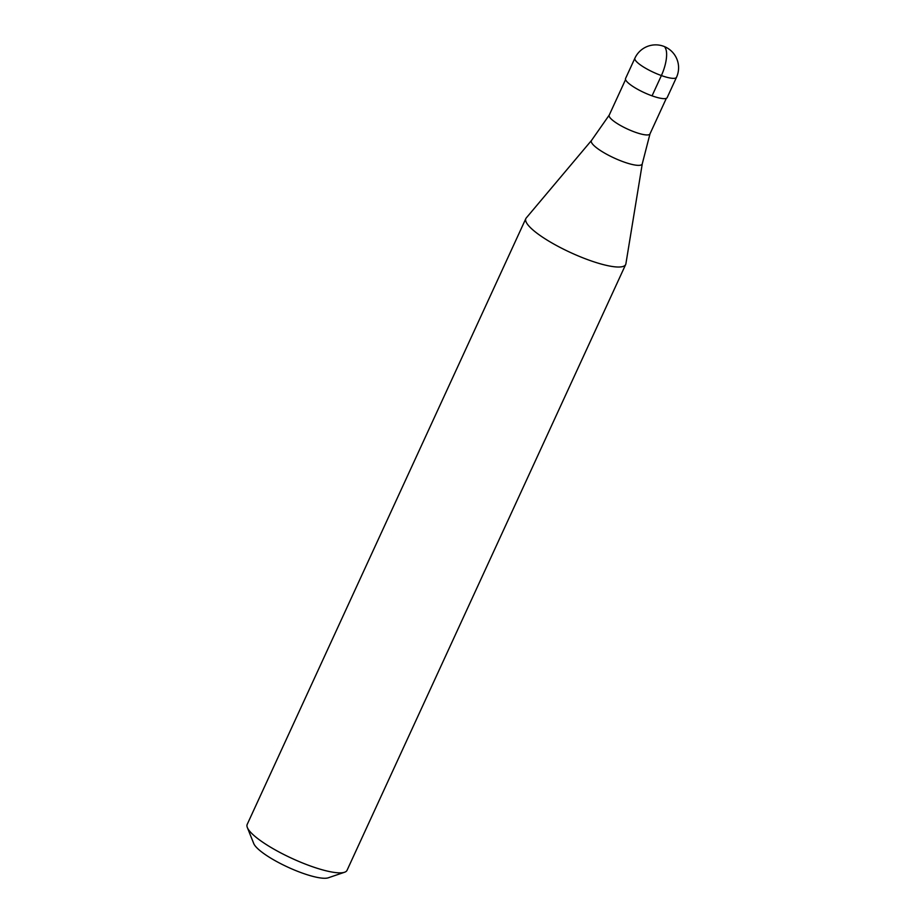 <?xml version="1.0" encoding="UTF-8"?>
<svg xmlns="http://www.w3.org/2000/svg" width="924" height="924" viewBox="0 0 924 924"><rect width="100%" height="100%" fill="white"/><g stroke="black" fill="none" stroke-linecap="round" stroke-linejoin="round"><path stroke-width="1.39" d="M652.055 95.842A22.892 5.07 -155.3 0 1 625.571 78.471L634.904 58.189A22.892 5.07 -155.3 0 0 661.388 75.56L652.055 95.842A22.892 5.07 24.7 0 0 667.174 97.597L676.495 77.316A22.892 22.892 0 0 0 663.409 46.2A22.892 22.892 0 0 0 634.904 58.189M666.331 98.325L649.965 133.922A22.43 4.966 24.7 0 1 635.146 132.19A22.43 4.966 -155.3 0 1 609.193 115.165A22.43 4.966 -155.3 0 1 609.239 115.084L591.556 140.379L526.253 217.96A54.943 12.174 -155.3 0 0 525.848 218.595L247.193 824.416A54.943 12.174 -155.3 0 0 247.343 827.534A54.943 12.174 -155.3 0 0 310.764 866.111A54.943 12.174 24.7 0 0 344.571 872.244A54.943 12.174 24.7 0 0 347.031 870.339L625.675 264.507A54.943 12.174 24.7 0 0 625.894 263.79L642.296 163.721A27.974 6.202 24.7 0 1 623.723 161.931A27.974 6.202 -155.3 0 1 591.556 140.379M625.675 264.507A54.943 12.174 24.7 0 1 589.408 260.279A54.943 12.174 -155.3 0 1 525.848 218.595M344.571 872.244L328.274 877.8A42.123 9.332 24.7 0 1 302.356 873.099A42.123 9.332 -155.3 0 1 253.73 843.52L247.343 827.534M649.965 133.922A22.43 4.966 24.7 0 0 649.999 133.83L642.296 163.721M665.026 47.471A22.892 8.224 109.7 0 1 661.388 75.56A22.892 5.07 24.7 0 0 676.495 77.316M625.571 79.58L609.193 115.165"/></g></svg>
